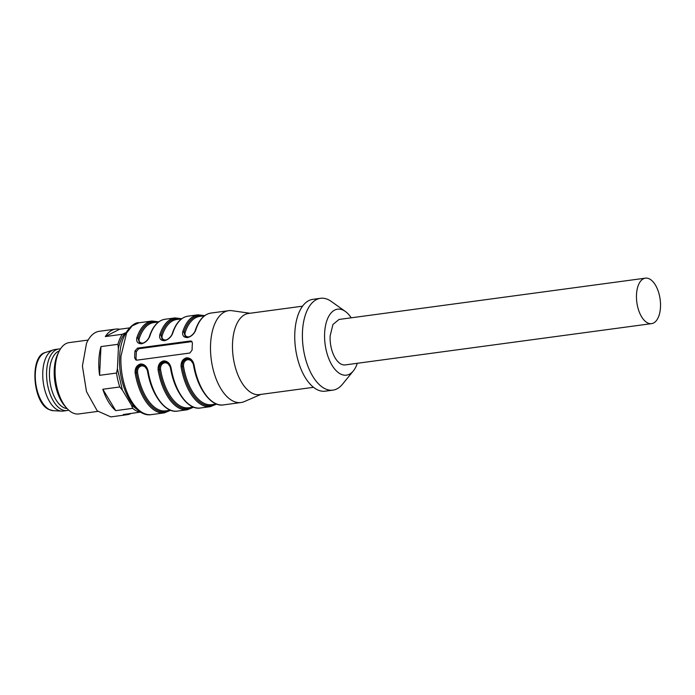 <?xml version="1.0" encoding="UTF-8"?>
<svg xmlns="http://www.w3.org/2000/svg" width="695" height="695" viewBox="0 0 695 695"><rect width="100%" height="100%" fill="white"/><g stroke="black" fill="none" stroke-linecap="round" stroke-linejoin="round"><path stroke-width="1.04" d="M650.59 323.688A22.944 11.745 -97.7 0 1 636.733 301.526A22.944 11.745 -97.7 0 1 645.429 278.156A22.944 11.745 -97.7 0 1 646.393 278.104A22.944 11.745 -97.7 0 1 660.25 300.266A22.944 11.745 -97.7 0 1 651.554 323.635A22.944 11.745 -97.7 0 1 650.59 323.688M645.429 278.156L339.064 319.448L332.922 324.495L330.134 335.989A22.944 11.745 82.3 0 0 344.225 364.971A22.944 11.745 82.3 0 0 345.198 364.918L651.554 323.635M357.317 363.285A33.291 17.045 -97.7 0 1 353.338 370.93A33.291 17.045 -97.7 0 1 334.008 368.185A33.291 17.045 -97.7 0 1 324.626 333.174A33.291 17.045 -97.7 0 1 345.319 311.43A33.291 17.045 -97.7 0 1 351.218 317.806M353.338 370.93L342.453 384.266A46.339 23.726 -97.7 0 1 332.896 390.147A46.339 23.726 -97.7 0 1 302.481 331.724A46.339 23.726 -97.7 0 1 320.517 298.303A46.339 23.726 -97.7 0 1 331.289 301.448L345.319 311.43M332.896 390.147L325.234 391.181A46.339 23.726 -97.7 0 1 294.828 332.757A46.339 23.726 -97.7 0 1 312.863 299.337L320.517 298.303M313.497 387.315L259.409 394.604A40.935 20.963 -97.7 0 1 232.547 342.983A40.935 20.963 -97.7 0 1 248.48 313.462L302.568 306.174M260.903 394.404L244.284 401.606A46.339 23.726 -97.7 0 1 240.983 402.535A46.339 23.726 -97.7 0 1 210.576 344.103A46.339 23.726 -97.7 0 1 228.612 310.691A46.339 23.726 -97.7 0 1 232.034 310.708L249.974 313.263M192.107 350.063A46.339 23.726 -97.7 0 1 192.194 346.588A46.339 23.726 -97.7 0 1 192.428 343.182L191.499 341.158L190.404 340.984L137.558 348.108L134.986 350.923A46.339 23.726 -97.7 0 0 134.752 354.328A46.339 23.726 -97.7 0 0 134.665 357.803L135.846 359.958L136.984 360.149L189.831 353.034L192.107 350.063M149.468 336.814L149.816 336.154C148.296 340.072 145.559 342.618 141.606 343.79C137.714 343.686 136.116 341.723 136.802 337.909A46.339 23.726 -97.7 0 1 152.023 321.012L139 322.767L132.189 325.868L126.594 332.966L120.965 356.179A46.339 23.726 -97.7 0 0 151.38 414.611L164.394 412.856A46.339 23.726 -97.7 0 1 135.134 372.998C134.865 368.15 136.707 365.144 140.659 363.963C144.551 364.076 147.053 366.5 148.157 371.243A46.339 23.726 -97.7 0 0 177.416 411.101L187.372 409.755A46.339 23.726 -97.7 0 1 158.113 369.896C157.843 365.057 159.685 362.043 163.638 360.87C167.53 360.983 170.032 363.407 171.126 368.142A46.339 23.726 -97.7 0 0 200.395 408L210.35 406.662A46.339 23.726 -97.7 0 1 181.082 366.804C180.822 361.956 182.663 358.95 186.616 357.777C190.508 357.89 193.001 360.314 194.105 365.049L190.169 359.315L186.998 358.655C183.454 359.584 181.882 362.225 182.299 366.578C182.107 362.304 183.784 359.723 187.32 358.82L190.065 359.254M172.447 333.722A0.904 0.53 17.9 0 1 172.794 333.053C171.274 336.979 168.537 339.525 164.576 340.698C160.693 340.585 159.094 338.621 159.78 334.808A0.904 0.53 17.9 0 1 160.962 335.268L162.395 339.872L165.045 340.246M195.425 330.629A0.904 0.53 17.9 0 1 195.773 329.96C194.252 333.878 191.516 336.432 187.554 337.596C183.671 337.492 182.073 335.529 182.75 331.715A0.904 0.53 17.9 0 1 183.932 332.175L185.374 336.771L188.015 337.153M170.675 368.089L170.492 368.115C169.641 364.588 167.712 362.807 164.715 362.764C161.718 363.598 160.319 365.831 160.536 369.453L159.32 369.679C158.912 365.318 160.476 362.677 164.02 361.756L167.191 362.416L171.126 368.142M177.416 411.101C165.34 413.386 151.38 394.925 147.714 371.269C148.078 370.296 146.914 368.376 144.213 365.518L148.157 371.243M139.573 343.043L137.984 338.369A0.904 0.53 -162.1 0 0 136.802 337.909M147.696 371.191L147.514 371.208C146.662 367.681 144.734 365.9 141.737 365.857C138.739 366.691 137.349 368.923 137.558 372.555L136.35 372.772C136.159 368.498 137.827 365.918 141.363 365.014L144.108 365.448M149.816 336.154A46.339 23.726 -97.7 0 1 165.036 319.257C158.121 320.369 152.9 326.094 149.382 336.441C148.608 339.647 143.474 344.798 139.626 343.052L137.984 338.369A0.904 0.53 -162.1 0 0 139.165 338.83C138.644 341.645 139.86 343.069 142.814 343.095L143.153 343.035M162.647 339.985L160.962 335.268L162.143 335.728C161.622 338.543 162.839 339.968 165.792 339.994L166.131 339.942M185.626 336.893L183.932 332.175L185.113 332.636C184.592 335.45 185.817 336.875 188.771 336.901L189.109 336.84M117.42 368.663L118.376 348.508L117.915 344.312L100.966 346.596L99.594 375.326L116.552 373.041L117.42 368.663L122.355 390.069L119.757 386.967L102.808 389.252L115.735 410.641L132.684 408.356L131.416 405.072L122.355 390.069M131.416 405.072L137.28 409.572M129.487 327.901L119.601 329.23L105.31 336.571L122.259 334.286L125.925 332.662M125.057 333.105C121.973 336.814 119.74 341.949 118.376 348.508M140.677 412.074L123.293 414.541A43.186 22.11 82.3 0 0 127.211 414.689A43.186 22.11 82.3 0 0 130.955 413.508M122.259 334.286A43.186 22.11 82.3 0 0 119.827 338.865A43.186 22.11 82.3 0 0 117.915 344.312M119.601 329.23A43.186 22.11 82.3 0 0 115.674 329.091A43.186 22.11 82.3 0 0 105.31 336.571M115.674 329.091L99.298 331.298A43.186 22.11 82.3 0 0 86.501 343.356L82.41 366.03L86.484 391.606L97.248 410.875L110.835 416.896L127.211 414.689M132.684 408.356A43.186 22.11 82.3 0 0 140.242 412.257M102.808 389.252A43.186 22.11 82.3 0 0 115.735 410.641M116.552 373.041A43.186 22.11 82.3 0 0 119.757 386.967M100.966 346.596A43.186 22.11 82.3 0 0 99.594 375.326M158.113 369.896L159.32 369.679C159.129 365.405 160.806 362.816 164.341 361.921L167.087 362.356M144.213 365.509L141.042 364.849C137.497 365.779 135.933 368.419 136.35 372.772A45.436 23.265 82.3 0 0 169.484 410.354M139.626 343.061L142.067 343.347M201.524 388.8A44.532 22.805 -97.7 0 1 193.471 365.014C192.628 361.496 190.699 359.715 187.702 359.663C184.705 360.496 183.306 362.729 183.515 366.361L182.299 366.578A45.436 23.265 82.3 0 0 215.441 404.16M59.31 350.923A29.242 14.969 82.3 0 0 49.571 378.071A29.242 14.969 82.3 0 0 63.436 407.479A29.242 14.969 82.3 0 0 67.076 408.556M60.439 348.968A31.04 15.898 82.3 0 0 58.71 349.02L54.879 349.533A31.04 15.898 82.3 0 0 53.393 349.88A31.04 15.898 82.3 0 0 42.882 378.593A31.04 15.898 82.3 0 0 57.615 409.972A31.04 15.898 82.3 0 0 61.646 411.127A31.04 15.898 82.3 0 0 63.167 411.058L66.998 410.545A31.04 15.898 82.3 0 0 68.683 410.137M58.71 349.02A31.04 15.898 82.3 0 0 46.626 376.612A31.04 15.898 82.3 0 0 61.447 409.459A31.04 15.898 82.3 0 0 66.998 410.545M88.152 340.064L69.153 342.618A35.992 18.426 82.3 0 0 59.214 351.114L58.024 353.468A33.291 17.045 82.3 0 0 65.165 406.445L66.929 408.391A35.992 18.426 82.3 0 0 72.323 412.691A35.992 18.426 82.3 0 0 78.77 413.951L97.76 411.397M59.214 351.114A35.992 18.426 82.3 0 0 66.929 408.391M136.524 360.158L136.003 358.49L136.324 351.609L138.748 348.725L192.02 341.592M135.134 372.998L136.35 372.772M181.082 366.804L182.299 366.578M240.983 402.535L223.373 404.907A46.339 23.726 -97.7 0 1 194.105 365.049M172.794 333.053A46.339 23.726 -97.7 0 1 188.015 316.164L197.971 314.818L204.712 315.643M159.78 334.808A46.339 23.726 -97.7 0 1 175.001 317.919L165.036 319.257M195.773 329.96A46.339 23.726 -97.7 0 1 210.993 313.063L228.612 310.691M182.75 331.715A46.339 23.726 -97.7 0 1 197.971 314.818M137.984 338.369A45.436 23.265 -97.7 0 1 157.591 322.08M170.492 368.115A44.532 22.805 82.3 0 0 178.546 391.893M147.514 371.208A44.532 22.805 82.3 0 0 155.567 394.995M139.165 338.83A44.532 22.805 -97.7 0 1 153.795 322.593L158.625 321.941M193.497 407.114L188.666 407.765A44.532 22.805 -97.7 0 1 160.536 369.453M170.518 410.215L165.688 410.867A44.532 22.805 -97.7 0 1 137.558 372.555M162.143 335.728A44.532 22.805 -97.7 0 1 176.765 319.491L181.603 318.84M185.113 332.636A44.532 22.805 -97.7 0 1 199.743 316.399L204.582 315.747M216.475 404.021L211.645 404.672A44.532 22.805 -97.7 0 1 183.515 366.361M53.228 410.693L48.902 409.468C32.5 402.709 29.477 355.64 45.392 352.521A29.485 15.099 82.3 0 0 35.402 379.791A29.485 15.099 82.3 0 0 49.397 409.598A29.485 15.099 82.3 0 0 53.228 410.693L61.646 411.127M203.548 315.886A45.436 23.265 82.3 0 0 183.932 332.175M180.57 318.979A45.436 23.265 82.3 0 0 160.962 335.268M159.32 369.679A45.436 23.265 82.3 0 0 192.463 407.253M191.594 341.601L190.404 340.984M138.748 348.725L137.558 348.108M136.324 351.609L134.986 350.923M136.003 358.49L134.665 357.803M151.38 414.611C134.326 417.86 117.811 385.751 119.679 356.787C120.27 332.462 134.204 321.603 139 322.767M223.373 404.907C211.297 407.192 197.328 388.731 193.67 365.075C194.018 364.137 191.082 359.054 190.169 359.324M200.395 408C188.319 410.293 174.358 391.832 170.692 368.176C171.057 367.195 169.893 365.283 167.191 362.425M152.023 321.012L158.755 321.837M162.604 339.951C166.452 341.697 171.587 336.554 172.36 333.348C175.878 322.993 181.1 317.267 188.015 316.164M185.582 336.858C189.422 338.604 194.565 333.452 195.33 330.247C198.857 319.9 204.078 314.175 210.993 313.063M45.392 352.521L53.393 349.88M175.001 317.919L181.734 318.744M164.394 412.856L170.675 410.267M187.372 409.755L193.653 407.174M210.35 406.662L216.632 404.082"/></g></svg>
